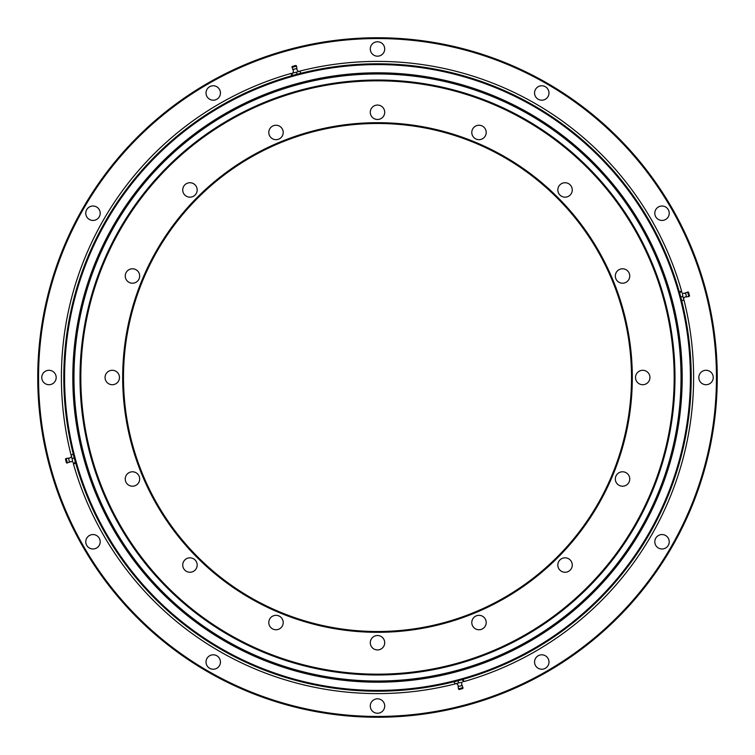 <?xml version="1.0" encoding="UTF-8"?>
<svg xmlns="http://www.w3.org/2000/svg" width="755" height="755" viewBox="0 0 755 755"><rect width="100%" height="100%" fill="white"/><g stroke="black" fill="none" stroke-linecap="round" stroke-linejoin="round"><path stroke-width="1.13" d="M486.211 132.455A7.21 7.21 0 0 1 479 139.675A7.21 7.21 0 0 1 471.79 132.455A7.21 7.21 0 0 1 479 125.245A7.21 7.21 0 0 1 486.211 132.455M572.262 189.958A7.21 7.21 0 0 1 565.042 197.168A7.21 7.21 0 0 1 557.832 189.958A7.21 7.21 0 0 1 565.042 182.738A7.21 7.21 0 0 1 572.262 189.958M629.755 276A7.21 7.21 0 0 1 622.545 283.21A7.21 7.21 0 0 1 615.325 276A7.21 7.21 0 0 1 622.545 268.789A7.21 7.21 0 0 1 629.755 276M629.755 479A7.21 7.21 0 0 1 622.545 486.211A7.21 7.21 0 0 1 615.325 479A7.21 7.21 0 0 1 622.545 471.79A7.21 7.21 0 0 1 629.755 479M572.262 565.042A7.21 7.21 0 0 1 565.042 572.262A7.21 7.21 0 0 1 557.832 565.042A7.21 7.21 0 0 1 565.042 557.832A7.21 7.21 0 0 1 572.262 565.042M486.211 622.545A7.21 7.21 0 0 1 479 629.755A7.21 7.21 0 0 1 471.79 622.545A7.21 7.21 0 0 1 479 615.325A7.21 7.21 0 0 1 486.211 622.545M384.71 642.731A7.21 7.21 0 0 1 377.5 649.942A7.21 7.21 0 0 1 370.29 642.731A7.21 7.21 0 0 1 377.5 635.521A7.21 7.21 0 0 1 384.71 642.731M283.21 622.545A7.21 7.21 0 0 1 276 629.755A7.21 7.21 0 0 1 268.789 622.545A7.21 7.21 0 0 1 276 615.325A7.21 7.21 0 0 1 283.21 622.545M197.168 565.042A7.21 7.21 0 0 1 189.958 572.262A7.21 7.21 0 0 1 182.738 565.042A7.21 7.21 0 0 1 189.958 557.832A7.21 7.21 0 0 1 197.168 565.042M139.675 479A7.21 7.21 0 0 1 132.455 486.211A7.21 7.21 0 0 1 125.245 479A7.21 7.21 0 0 1 132.455 471.79A7.21 7.21 0 0 1 139.675 479M119.479 377.5A7.21 7.21 0 0 1 112.268 384.71A7.21 7.21 0 0 1 105.058 377.5A7.21 7.21 0 0 1 112.268 370.29A7.21 7.21 0 0 1 119.479 377.5M139.675 276A7.21 7.21 0 0 1 132.455 283.21A7.21 7.21 0 0 1 125.245 276A7.21 7.21 0 0 1 132.455 268.789A7.21 7.21 0 0 1 139.675 276M197.168 189.958A7.21 7.21 0 0 1 189.958 197.168A7.21 7.21 0 0 1 182.738 189.958A7.21 7.21 0 0 1 189.958 182.738A7.21 7.21 0 0 1 197.168 189.958M283.21 132.455A7.21 7.21 0 0 1 276 139.675A7.21 7.21 0 0 1 268.789 132.455A7.21 7.21 0 0 1 276 125.245A7.21 7.21 0 0 1 283.21 132.455M649.942 377.5A7.21 7.21 0 0 1 642.731 384.71A7.21 7.21 0 0 1 635.521 377.5A7.21 7.21 0 0 1 642.731 370.29A7.21 7.21 0 0 1 649.942 377.5M384.71 112.268A7.21 7.21 0 0 1 377.5 119.479A7.21 7.21 0 0 1 370.29 112.268A7.21 7.21 0 0 1 377.5 105.058A7.21 7.21 0 0 1 384.71 112.268M632.312 377.5A254.812 254.812 0 0 1 377.5 632.312A254.812 254.812 0 0 1 122.688 377.5A254.812 254.812 0 0 1 377.5 122.688A254.812 254.812 0 0 1 632.312 377.5M123.49 377.5A254.01 254.01 0 0 0 377.5 631.51A254.01 254.01 0 0 0 631.51 377.5A254.01 254.01 0 0 0 377.5 123.49A254.01 254.01 0 0 0 123.49 377.5M674.177 377.5A296.677 296.677 0 0 0 377.5 80.823A296.677 296.677 0 0 0 80.823 377.5A296.677 296.677 0 0 0 377.5 674.177A296.677 296.677 0 0 0 674.177 377.5M80.021 377.5A297.479 297.479 0 0 1 377.5 80.021A297.479 297.479 0 0 1 674.979 377.5A297.479 297.479 0 0 1 377.5 674.979A297.479 297.479 0 0 1 80.021 377.5M220.441 92.988A7.21 7.21 0 0 1 213.231 100.198A7.21 7.21 0 0 1 206.021 92.988A7.21 7.21 0 0 1 213.231 85.768A7.21 7.21 0 0 1 220.441 92.988M100.198 213.231A7.21 7.21 0 0 1 92.988 220.441A7.21 7.21 0 0 1 85.768 213.231A7.21 7.21 0 0 1 92.988 206.021A7.21 7.21 0 0 1 100.198 213.231M56.181 377.5A7.21 7.21 0 0 1 48.971 384.71A7.21 7.21 0 0 1 41.761 377.5A7.21 7.21 0 0 1 48.971 370.29A7.21 7.21 0 0 1 56.181 377.5M220.441 662.012A7.21 7.21 0 0 1 213.231 669.232A7.21 7.21 0 0 1 206.021 662.012A7.21 7.21 0 0 1 213.231 654.802A7.21 7.21 0 0 1 220.441 662.012M384.71 706.029A7.21 7.21 0 0 1 377.5 713.239A7.21 7.21 0 0 1 370.29 706.029A7.21 7.21 0 0 1 377.5 698.819A7.21 7.21 0 0 1 384.71 706.029M548.979 662.012A7.21 7.21 0 0 1 541.769 669.232A7.21 7.21 0 0 1 534.559 662.012A7.21 7.21 0 0 1 541.769 654.802A7.21 7.21 0 0 1 548.979 662.012M669.232 541.769A7.21 7.21 0 0 1 662.012 548.979A7.21 7.21 0 0 1 654.802 541.769A7.21 7.21 0 0 1 662.012 534.559A7.21 7.21 0 0 1 669.232 541.769M713.239 377.5A7.21 7.21 0 0 1 706.029 384.71A7.21 7.21 0 0 1 698.819 377.5A7.21 7.21 0 0 1 706.029 370.29A7.21 7.21 0 0 1 713.239 377.5M669.232 213.231A7.21 7.21 0 0 1 662.012 220.441A7.21 7.21 0 0 1 654.802 213.231A7.21 7.21 0 0 1 662.012 206.021A7.21 7.21 0 0 1 669.232 213.231M548.979 92.988A7.21 7.21 0 0 1 541.769 100.198A7.21 7.21 0 0 1 534.559 92.988A7.21 7.21 0 0 1 541.769 85.768A7.21 7.21 0 0 1 548.979 92.988M100.198 541.769A7.21 7.21 0 0 1 92.988 548.979A7.21 7.21 0 0 1 85.768 541.769A7.21 7.21 0 0 1 92.988 534.559A7.21 7.21 0 0 1 100.198 541.769M384.71 48.971A7.21 7.21 0 0 1 377.5 56.181A7.21 7.21 0 0 1 370.29 48.971A7.21 7.21 0 0 1 377.5 41.761A7.21 7.21 0 0 1 384.71 48.971M690.41 377.5A312.91 312.91 0 0 0 377.5 64.59A312.91 312.91 0 0 0 64.59 377.5A312.91 312.91 0 0 0 377.5 690.41A312.91 312.91 0 0 0 690.41 377.5M63.788 377.5A313.712 313.712 0 0 1 377.5 63.788A313.712 313.712 0 0 1 691.212 377.5A313.712 313.712 0 0 1 377.5 691.212A313.712 313.712 0 0 1 63.788 377.5M716.448 377.5A338.948 338.948 0 0 0 377.5 38.552A338.948 338.948 0 0 0 38.552 377.5A338.948 338.948 0 0 0 377.5 716.448A338.948 338.948 0 0 0 716.448 377.5M37.75 377.5A339.75 339.75 0 0 1 377.5 37.75A339.75 339.75 0 0 1 717.25 377.5A339.75 339.75 0 0 1 377.5 717.25A339.75 339.75 0 0 1 37.75 377.5M73.971 377.5A303.529 303.529 0 0 1 377.5 73.971A303.529 303.529 0 0 1 681.029 377.5A303.529 303.529 0 0 1 377.5 681.029A303.529 303.529 0 0 1 73.971 377.5M72.81 377.5A304.69 304.69 0 0 1 377.5 72.81A304.69 304.69 0 0 1 682.19 377.5A304.69 304.69 0 0 1 377.5 682.19A304.69 304.69 0 0 1 72.81 377.5M682.114 292.978L684.332 293.459L685.483 292.817L686.569 296.875L685.247 296.866L683.568 298.395M685.474 292.789L688.513 292.091L689.551 295.96L688.843 296.526M682.426 294.148L683.888 300.311L682.426 294.148M681.642 300.509L681.236 298.971L681.925 300.839L683.964 299.895M680.897 297.008L680.104 294.761L681.236 298.971L680.897 297.008L682.869 296.479M679.491 292.478L680.104 294.761L679.67 292.43L681.633 291.902M679.67 292.43L679.472 291.675L681.435 291.147M680.104 294.761L679.472 291.675M462.022 682.114L461.541 684.332L462.183 685.483L458.125 686.569L458.134 685.247L456.605 683.568M462.211 685.474L462.909 688.513L459.04 689.551L458.474 688.843M460.852 682.426L454.689 683.888L460.852 682.426M454.491 681.642L456.029 681.236L454.161 681.925L455.105 683.964M457.992 680.897L460.239 680.104L456.029 681.236L457.992 680.897L458.521 682.869M462.522 679.491L460.239 680.104L462.57 679.67L463.098 681.633M462.57 679.67L463.325 679.472L463.853 681.435M460.239 680.104L463.325 679.472M72.886 462.022L70.668 461.541L69.517 462.183L68.431 458.125L69.753 458.134L71.432 456.605M69.526 462.211L66.487 462.909L65.449 459.04L66.157 458.474M72.574 460.852L71.112 454.689L72.574 460.852M73.358 454.491L73.763 456.029L73.075 454.161L71.036 455.105M74.103 457.992L74.896 460.239L73.763 456.029L74.103 457.992L72.131 458.521M75.509 462.522L74.896 460.239L75.33 462.57L73.367 463.098M75.33 462.57L75.528 463.325L73.565 463.853M74.896 460.239L75.528 463.325M292.978 72.886L293.459 70.668L292.817 69.517L296.875 68.431L296.866 69.753L298.395 71.432M292.44 75.547L294.761 74.896L292.43 75.33L291.902 73.367L300.311 71.112L291.902 73.367M292.789 69.526L292.091 66.487L295.96 65.449L296.526 66.157M300.509 73.358L298.971 73.763L300.839 73.075L299.895 71.036M297.008 74.103L294.761 74.896L298.971 73.763L297.008 74.103L296.479 72.131M292.43 75.33L291.675 75.528L291.147 73.565M294.761 74.896L291.675 75.528M683.973 300.056A316.109 316.109 0 0 1 463.664 681.642M454.944 683.973A316.109 316.109 0 0 1 73.358 463.664M71.027 454.944A316.109 316.109 0 0 1 291.336 73.358M300.056 71.027A316.109 316.109 0 0 1 681.642 291.336M687.616 291.959L688.853 296.555L686.569 296.875M463.041 687.616L458.445 688.853L458.125 686.569M67.384 463.041L66.147 458.445L68.431 458.125M291.959 67.384L296.555 66.147L296.875 68.431"/></g></svg>
